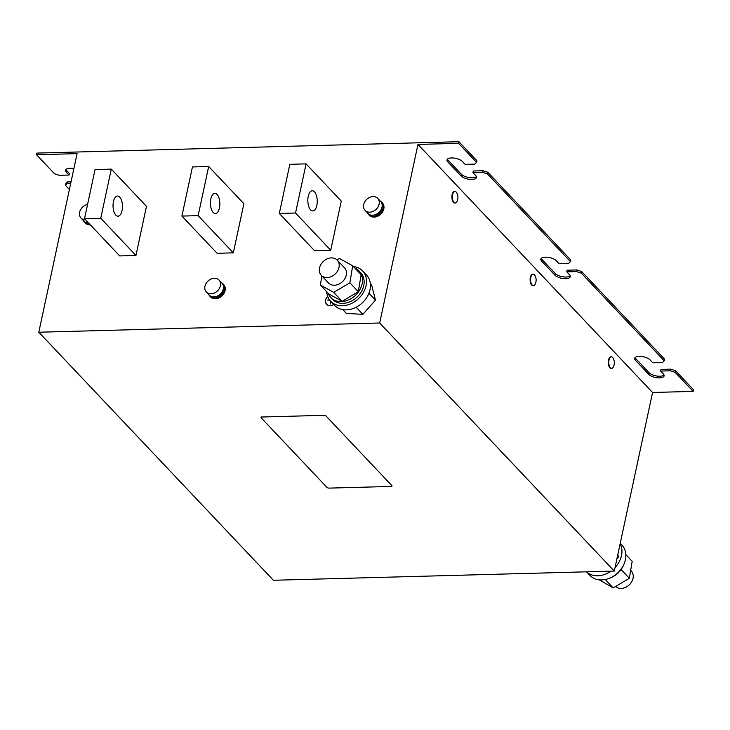 <?xml version="1.0" encoding="UTF-8"?>
<svg xmlns="http://www.w3.org/2000/svg" width="730" height="730" viewBox="0 0 730 730"><rect width="100%" height="100%" fill="white"/><g stroke="black" fill="none" stroke-linecap="round" stroke-linejoin="round"><path stroke-width="1.09" d="M314.466 191.835A10.092 4.708 88.5 0 0 312.267 190.749A10.092 4.708 88.5 0 0 307.905 198.569A10.092 4.708 88.5 0 0 310.606 209.857A10.092 4.708 88.5 0 0 312.814 210.933A10.092 4.708 88.5 0 0 317.176 203.113A10.092 4.708 88.5 0 0 314.466 191.835M115.814 215.113A10.092 4.708 88.5 0 0 118.023 216.189A10.092 4.708 88.5 0 0 122.385 208.379A10.092 4.708 88.5 0 0 119.683 197.091A10.092 4.708 88.5 0 0 117.475 196.005A10.092 4.708 88.5 0 0 113.113 203.825A10.092 4.708 88.5 0 0 115.814 215.113M213.215 212.485A10.092 4.708 88.5 0 0 215.414 213.561A10.092 4.708 88.5 0 0 219.776 205.75A10.092 4.708 88.5 0 0 217.075 194.463A10.092 4.708 88.5 0 0 214.866 193.377A10.092 4.708 88.5 0 0 210.505 201.197A10.092 4.708 88.5 0 0 213.215 212.485M611.092 356.842A5.785 2.701 88.5 0 0 610.855 356.833A5.785 2.701 88.5 0 0 608.546 360.009A5.785 2.701 88.5 0 0 611.165 368.394A5.785 2.701 88.5 0 0 611.411 368.358M610.389 367.756A5.785 2.701 88.5 0 0 611.649 368.376A5.785 2.701 88.5 0 0 613.455 366.752A9.481 9.481 0 0 0 613.227 358.339A5.785 2.701 88.5 0 0 612.598 357.435A5.785 2.701 88.5 0 0 611.339 356.815A5.785 2.701 88.5 0 0 609.03 359.99A5.785 2.701 88.5 0 0 610.389 367.756M454.69 191.479A5.785 2.701 88.5 0 0 454.452 191.461A5.785 2.701 88.5 0 0 452.144 194.636A5.785 2.701 88.5 0 0 454.763 203.022A5.785 2.701 88.5 0 0 455 202.995M453.987 202.393A5.785 2.701 88.5 0 0 455.246 203.013A5.785 2.701 88.5 0 0 457.053 201.389A9.481 9.481 0 0 0 456.825 192.975A5.785 2.701 88.5 0 0 456.195 192.072A5.785 2.701 88.5 0 0 454.936 191.452A5.785 2.701 88.5 0 0 452.627 194.627A5.785 2.701 88.5 0 0 453.987 202.393M532.891 274.161A5.785 2.701 88.5 0 0 532.654 274.142A5.785 2.701 88.5 0 0 530.345 277.318A5.785 2.701 88.5 0 0 532.964 285.704A5.785 2.701 88.5 0 0 533.201 285.676M532.188 285.074A5.785 2.701 88.5 0 0 533.447 285.695A5.785 2.701 88.5 0 0 535.254 284.07A9.481 9.481 0 0 0 535.026 275.657A5.785 2.701 88.5 0 0 534.396 274.754A5.785 2.701 88.5 0 0 533.137 274.133A5.785 2.701 88.5 0 0 530.829 277.309A5.785 2.701 88.5 0 0 532.188 285.074M615.6 586.482A11.014 8.641 -43.4 0 0 630.054 584.046A11.014 8.641 -43.4 0 0 631.295 571.042L630.674 570.385M609.221 578.333A19.363 15.193 -43.4 0 0 610.408 577.904A19.363 15.193 -43.4 0 0 623.794 564.536M620.235 543.312L621.942 545.118A22.028 17.283 136.6 0 1 609.477 578.224A22.028 17.283 136.6 0 1 589.931 575.395L586.546 571.818M610.882 571.161A22.028 17.283 136.6 0 1 605.572 574.09A22.028 17.283 136.6 0 1 586.582 571.818M336.019 273.157A11.014 8.641 136.6 0 1 321.255 275.292A11.014 8.641 136.6 0 1 322.496 262.289A11.014 8.641 136.6 0 1 337.26 260.154A11.014 8.641 136.6 0 1 336.019 273.157M321.255 275.292L328.527 282.975A11.014 8.641 -43.4 0 0 343.292 280.849A11.014 8.641 -43.4 0 0 344.533 267.846L337.26 260.154M328.299 293.396A19.363 15.193 -43.4 0 0 330.909 297.648L332.551 299.382A19.363 15.193 -43.4 0 0 349.451 301.992A19.363 15.193 -43.4 0 0 360.693 272.774L359.05 271.031A19.363 15.193 -43.4 0 0 354.944 268.193M330.909 297.648A19.363 15.193 -43.4 0 0 347.809 300.249A19.363 15.193 -43.4 0 0 359.05 271.031M326.712 291.717A22.028 17.283 -43.4 0 0 330.617 301.216L334.523 305.35A22.028 17.283 -43.4 0 0 354.068 308.179A22.028 17.283 -43.4 0 0 366.533 275.073L362.618 270.94A22.028 17.283 -43.4 0 0 353.366 266.523M330.617 301.216A22.028 17.283 -43.4 0 0 350.163 304.045A22.028 17.283 -43.4 0 0 362.618 270.94M89.48 223.964A8.997 7.054 136.6 0 1 89.288 223.964A8.997 7.054 136.6 0 1 84.47 222.121L85.255 222.951A8.997 7.054 -43.4 0 0 90.073 224.794A8.997 7.054 -43.4 0 0 90.264 224.785M368.541 214.447L369.325 215.277A8.997 7.054 -43.4 0 0 374.134 217.12A8.997 7.054 -43.4 0 0 382.693 211.718A8.997 7.054 -43.4 0 0 382.392 202.913L381.607 202.091A8.997 7.054 136.6 0 1 381.918 210.897A8.997 7.054 136.6 0 1 373.358 216.299A8.997 7.054 136.6 0 1 368.541 214.447A8.997 7.054 136.6 0 1 367.546 213.005M380.221 201.015A8.997 7.054 136.6 0 1 381.607 202.091M381.872 207.758A7.619 5.977 136.6 0 1 374.18 215.031M373.066 196.598A8.723 6.844 136.6 0 1 377.738 198.396A8.723 6.844 136.6 0 1 378.03 206.928A8.723 6.844 136.6 0 1 369.736 212.165A8.723 6.844 136.6 0 1 365.064 210.377A8.723 6.844 136.6 0 1 364.772 201.836A8.723 6.844 136.6 0 1 373.066 196.598M377.738 198.396L380.631 201.453A8.723 6.844 136.6 0 1 380.923 209.984A8.723 6.844 136.6 0 1 372.629 215.222A8.723 6.844 136.6 0 1 367.957 213.434L365.064 210.377M209.82 296.106L210.605 296.937A8.997 7.054 -43.4 0 0 215.423 298.78A8.997 7.054 -43.4 0 0 223.982 293.378A8.997 7.054 -43.4 0 0 223.672 284.572L222.896 283.742A8.997 7.054 136.6 0 1 223.197 292.548A8.997 7.054 136.6 0 1 214.638 297.959A8.997 7.054 136.6 0 1 209.82 296.106A8.997 7.054 136.6 0 1 208.835 294.655M221.5 282.674A8.997 7.054 136.6 0 1 222.896 283.742M223.161 289.409A7.619 5.977 136.6 0 1 215.469 296.69M214.346 278.258A8.723 6.844 136.6 0 1 219.018 280.046A8.723 6.844 136.6 0 1 219.31 288.587A8.723 6.844 136.6 0 1 211.016 293.825A8.723 6.844 136.6 0 1 206.344 292.036A8.723 6.844 136.6 0 1 206.052 283.495A8.723 6.844 136.6 0 1 214.346 278.258M219.018 280.046L221.911 283.112A8.723 6.844 136.6 0 1 222.203 291.644A8.723 6.844 136.6 0 1 213.908 296.882A8.723 6.844 136.6 0 1 209.245 295.093L206.344 292.036M327.633 296.344A6.561 5.146 -43.4 0 0 325.58 300.039A6.561 5.146 -43.4 0 0 326.611 304.392A6.561 5.146 -43.4 0 0 333.765 304.538M326.83 304.419A6.424 5.037 -43.4 0 0 326.949 304.547A6.424 5.037 -43.4 0 0 328.135 305.414M327.679 296.462A6.424 5.037 -43.4 0 0 325.699 300.039A6.424 5.037 -43.4 0 0 326.712 304.3A6.424 5.037 -43.4 0 0 333.683 304.465M323.737 415.334L262.052 417.003A1.834 0.748 -167.9 0 0 261.039 417.441A1.834 0.748 -167.9 0 0 261.212 417.87L326.903 487.33A1.834 0.748 -167.9 0 0 329.303 488.114L390.988 486.445A1.834 0.748 -167.9 0 0 392.001 486.007A1.834 0.748 -167.9 0 0 391.827 485.578L326.146 416.118A1.834 0.748 -167.9 0 0 323.737 415.334L262.052 417.003M391.827 485.578L326.146 416.118M391.846 485.496A1.834 0.748 12.1 0 1 392.019 485.924A1.834 0.748 12.1 0 1 392.01 485.961M261.048 417.405A1.834 0.748 12.1 0 1 261.057 417.359A1.834 0.748 12.1 0 1 262.07 416.921M323.755 415.251A1.834 0.748 12.1 0 1 326.164 416.036M693.153 391.389L693.5 389.747L675.515 370.73L670.706 369.17L660.96 369.426L660.614 371.068L670.35 370.803L675.159 372.373L693.153 391.389L652.565 392.484L614.286 571.07L273.403 580.268L38.8 332.223L379.682 323.016L417.962 144.43L458.54 143.335L458.896 141.702L36.847 153.09L36.5 154.733L77.079 153.638L38.8 332.223M342.799 309.63L346.349 313.38L362.846 314.356L375.476 300.121L371.606 284.901L370.347 283.578M181.907 216.08L192.446 166.933L208.68 166.495L243.875 203.697L233.335 252.854L217.102 253.292L181.907 216.08L198.14 215.642L233.335 252.854M314.493 250.664L330.726 250.226L341.266 201.069L306.08 163.867L295.541 213.014L279.307 213.452L314.493 250.664M111.288 169.123L95.055 169.561L84.516 218.708L119.711 255.92L135.944 255.482L100.749 218.27L111.288 169.123L146.475 206.334L135.944 255.482M36.5 154.733L54.485 173.749L59.294 175.319L69.04 175.054L66.302 172.161A8.258 3.376 -167.9 0 1 65.527 170.227A8.258 3.376 -167.9 0 1 73.876 168.575M570.376 261.577L570.723 259.935L487.832 172.289L487.476 173.932L570.376 261.577L568.688 263.32L558.952 263.576L556.214 260.683A8.258 3.376 -167.9 0 0 547.454 257.243A8.258 3.376 -167.9 0 0 540.83 259.15A8.258 3.376 -167.9 0 0 541.605 261.075L554.9 275.137A8.258 3.376 -167.9 0 0 563.66 278.577A8.258 3.376 -167.9 0 0 570.276 276.67A8.258 3.376 -167.9 0 0 569.51 274.745L566.772 271.843L576.508 271.587L581.317 273.148L664.218 360.793L662.53 362.536L652.793 362.801L650.056 359.908A8.258 3.376 -167.9 0 0 641.296 356.459A8.258 3.376 -167.9 0 0 634.671 358.366A8.258 3.376 -167.9 0 0 635.447 360.301L648.742 374.353A8.258 3.376 -167.9 0 0 657.502 377.802A8.258 3.376 -167.9 0 0 664.117 375.886A8.258 3.376 -167.9 0 0 663.351 373.961L660.614 371.068M458.54 143.335L476.526 162.352L474.847 164.095L465.11 164.359L462.373 161.467A8.258 3.376 -167.9 0 0 453.613 158.018A8.258 3.376 -167.9 0 0 446.988 159.934A8.258 3.376 -167.9 0 0 447.764 161.859L461.059 175.912A8.258 3.376 -167.9 0 0 469.819 179.361A8.258 3.376 -167.9 0 0 476.435 177.454A8.258 3.376 -167.9 0 0 475.668 175.519L472.93 172.627L482.667 172.362L487.476 173.932M458.896 141.702L476.882 160.719L476.526 162.352M581.317 273.148L581.673 271.514L664.565 359.16L664.218 360.793M570.203 275.794A8.258 3.376 12.1 0 1 563.003 276.816A8.258 3.376 12.1 0 1 555.247 273.495L541.952 259.442A8.258 3.376 12.1 0 1 541.258 258.384M581.673 271.514L576.864 269.945L567.119 270.209L566.772 271.843M664.044 375.019A8.258 3.376 12.1 0 1 656.845 376.032A8.258 3.376 12.1 0 1 649.089 372.72L635.793 358.658A8.258 3.376 12.1 0 1 635.1 357.609M71.029 181.852L67.47 181.943L65.782 183.686L65.435 185.329L69.386 189.508M69.04 175.054L69.386 173.411L66.649 170.519A8.258 3.376 12.1 0 1 65.956 169.46M476.361 176.578A8.258 3.376 12.1 0 1 469.162 177.591A8.258 3.376 12.1 0 1 461.406 174.278L448.111 160.217A8.258 3.376 12.1 0 1 447.417 159.167M487.832 172.289L483.023 170.729L473.277 170.984L472.93 172.627M65.435 185.329L67.114 183.586L70.682 183.486M379.682 323.016L614.286 571.07M417.962 144.43L652.565 392.484M675.515 370.73L675.159 372.373M670.706 369.17L670.35 370.803M483.023 170.729L482.667 172.362M576.864 269.945L576.508 271.587M67.47 181.943L67.114 183.586M325.918 303.069A6.561 5.146 -43.4 0 0 326.73 304.519M330.909 301.526L330.38 303.981L331.101 301.736M329.458 299.82L327.697 300.112L329.632 300.057M306.08 163.867L289.846 164.305L279.307 213.452M295.541 213.014L330.726 250.226M84.516 218.708L100.749 218.27M208.68 166.495L198.14 215.642M85.583 219.839A8.723 6.844 136.6 0 1 80.993 218.042A8.723 6.844 136.6 0 1 80.337 210.185A8.723 6.844 136.6 0 1 87.573 204.436M88.476 222.896A8.723 6.844 136.6 0 1 83.886 221.108L80.993 218.042M84.47 222.121A8.997 7.054 136.6 0 1 83.485 220.67M362.846 314.356L356.112 307.239M375.476 300.121L368.942 293.204M333.71 292.392L320.37 285.019L328.819 293.944L342.151 301.326L333.71 292.392L349.862 282.793L352.69 265.802L339.359 258.429L336.959 259.853M342.151 301.326L358.311 291.717L349.862 282.793M320.37 285.019L321.884 275.949M358.311 291.717L361.131 274.736L352.69 265.802M605.38 571.307L605.854 571.289M616.877 558.961L618.529 557.099L617.507 556.023M618.529 557.099L617.845 554.435M620.117 543.859A22.028 17.283 136.6 0 1 615.034 567.538M599.193 579.812L613.2 587.905L605.261 579.51M613.2 587.905L629.36 578.297L621.075 569.537M629.36 578.297L632.18 561.315L625.838 554.608M635.793 358.658L635.447 360.301M649.089 372.72L648.742 374.353M448.111 160.217L447.764 161.859M461.406 174.278L461.059 175.912M555.247 273.495L554.9 275.137M541.952 259.442L541.605 261.075M66.649 170.519L66.302 172.161M611.165 368.394L611.649 368.376M454.763 203.022L455.246 203.013M532.964 285.704L533.447 285.695M532.654 274.142L533.137 274.133M454.452 191.461L454.936 191.452M610.855 356.833L611.339 356.815"/></g></svg>
